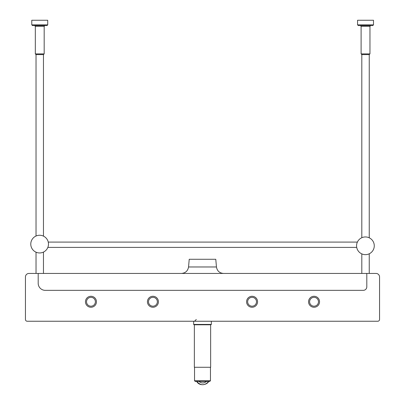 <?xml version="1.0" encoding="UTF-8"?>
<svg xmlns="http://www.w3.org/2000/svg" width="405" height="405" viewBox="0 0 405 405"><rect width="100%" height="100%" fill="white"/><g stroke="black" fill="none" stroke-linecap="round" stroke-linejoin="round"><path stroke-width="0.61" d="M361.812 237.72L361.812 54.599L369.249 54.599L369.249 237.821M361.812 253.884L361.812 273.436M356.567 245.8A8.854 8.854 0 0 0 369.846 253.469A8.854 8.854 0 0 0 369.846 238.135A8.854 8.854 0 0 0 356.567 245.8M360.394 25.561L361.103 26.269L361.103 53.89L369.957 53.89L369.957 26.269L370.666 25.561M358.273 25.561L372.792 25.561L373.496 24.852L357.564 24.852L358.273 25.561M357.564 24.852L357.564 20.25L373.496 20.25L373.496 24.852M361.812 54.599L361.103 53.89M36.03 236.014L36.03 54.599L43.467 54.599L43.467 236.125M36.03 252.194L36.03 273.436M43.755 251.935A8.854 8.854 0 0 0 44.353 236.616A8.854 8.854 0 0 0 30.785 243.759A8.854 8.854 0 0 0 43.755 251.935M34.617 25.561L35.326 26.269L35.326 53.89L44.175 53.89L44.175 26.269L44.884 25.561M32.491 25.561L47.01 25.561L47.719 24.852L31.782 24.852L32.491 25.561M31.782 24.852L31.782 20.25L47.719 20.25L47.719 24.852M36.03 54.599L35.326 53.89M38.191 273.436L28.988 273.436A3.539 3.539 0 0 0 25.444 276.979L25.444 319.474A1.772 1.772 0 0 0 27.216 321.241L377.784 321.241A1.772 1.772 0 0 0 379.556 319.474L379.556 276.979A3.539 3.539 0 0 0 376.012 273.436L366.808 273.436L366.808 286.811A3.539 3.539 0 0 1 363.265 290.35L45.274 290.35A7.082 7.082 0 0 1 38.191 283.267L38.191 273.436L366.808 273.436M181.491 273.436C185.485 273.076 187.839 270.92 188.548 266.971L189.221 259.276L215.779 259.276L216.452 266.971L188.548 266.971M95.383 301.766A4.425 4.425 0 0 1 88.741 305.598A4.425 4.425 0 0 1 88.741 297.933A4.425 4.425 0 0 1 95.383 301.766M256.502 301.766A4.425 4.425 0 0 1 249.86 305.598A4.425 4.425 0 0 1 249.86 297.933A4.425 4.425 0 0 1 256.502 301.766M157.353 301.766A4.425 4.425 0 0 1 150.711 305.598A4.425 4.425 0 0 1 150.711 297.933A4.425 4.425 0 0 1 157.353 301.766M318.472 301.766A4.425 4.425 0 0 1 311.83 305.598A4.425 4.425 0 0 1 311.83 297.933A4.425 4.425 0 0 1 318.472 301.766M209.648 381.439L210.468 380.735L194.532 380.735L195.24 381.439L209.648 381.439M210.868 324.785L211.354 324.43L193.646 324.43L194 324.785L210.868 324.785M194.354 324.785L194.354 367.279L210.646 367.279L210.646 324.785M208.717 381.439L206.469 381.439C203.963 383.479 201.462 383.479 198.956 381.439L196.708 381.439C200.713 385.798 204.712 385.798 208.717 381.439C207.026 384.958 199.412 386.522 196.698 381.439M361.103 26.269L369.957 26.269M35.326 26.269L44.175 26.269M257.565 301.766A5.488 5.488 0 0 0 249.333 297.012A5.488 5.488 0 0 0 249.333 306.519A5.488 5.488 0 0 0 257.565 301.766M319.535 301.766A5.488 5.488 0 0 0 311.298 297.012A5.488 5.488 0 0 0 311.298 306.519A5.488 5.488 0 0 0 319.535 301.766M158.416 301.766A5.488 5.488 0 0 0 150.179 297.012A5.488 5.488 0 0 0 150.179 306.519A5.488 5.488 0 0 0 158.416 301.766M96.446 301.766A5.488 5.488 0 0 0 88.209 297.012A5.488 5.488 0 0 0 88.209 306.519A5.488 5.488 0 0 0 96.446 301.766M357.387 242.089L48.251 242.089M356.714 247.399L47.846 247.399M369.249 253.783L369.249 273.436M369.249 54.599L369.957 53.89M43.467 252.082L43.467 273.436M43.467 54.599L44.175 53.89M216.452 266.971C217.141 270.945 219.49 273.102 223.509 273.436M196.303 319.474L194.532 321.241M194.532 367.279L194.532 380.735M210.468 367.279L210.468 380.735M193.646 321.241L193.646 324.43M211.354 321.241L211.354 324.43"/></g></svg>
